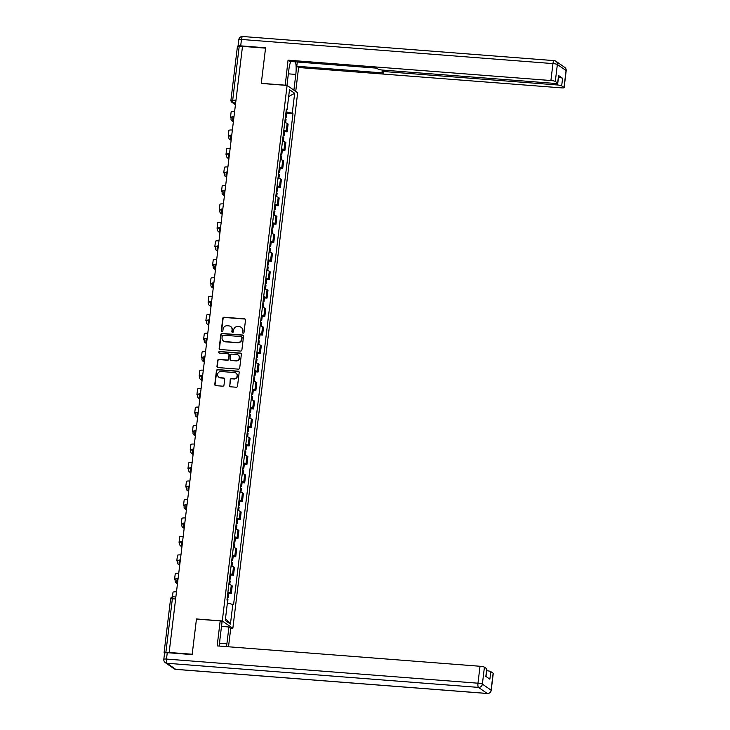 <?xml version="1.0" encoding="UTF-8"?>
<svg xmlns="http://www.w3.org/2000/svg" width="730" height="730" viewBox="0 0 730 730"><rect width="100%" height="100%" fill="white"/><g stroke="black" fill="none" stroke-linecap="round" stroke-linejoin="round"><path stroke-width="1.09" d="M243.126 333.172A0.83 0.785 -55.2 0 0 244.021 332.424L245.508 320.068A1.186 1.122 -55.2 0 0 244.513 318.818L224.055 317.24A1.186 1.122 -55.2 0 0 222.778 318.316L221.281 330.663A0.83 0.785 -55.2 0 0 221.984 331.539A0.83 0.785 -55.2 0 0 222.878 330.79L223.07 329.184A3.787 3.604 -55.2 0 1 227.158 325.753L228.864 325.881A3.787 3.604 -55.2 0 1 232.049 329.887L231.857 331.484A0.83 0.785 -55.2 0 0 232.551 332.36A0.83 0.785 -55.2 0 0 233.445 331.602L233.637 330.006A3.787 3.604 -55.2 0 1 237.724 326.565L239.431 326.702A3.787 3.604 -55.2 0 1 242.615 330.699L242.424 332.296A0.83 0.785 -55.2 0 0 243.126 333.172M229.503 385.54A1.186 1.122 -55.2 0 0 230.498 386.791L236.237 387.228A1.186 1.122 -55.2 0 0 237.515 386.161L239.175 372.437A1.186 1.122 -55.2 0 0 238.181 371.187L217.722 369.608A1.186 1.122 -55.2 0 0 216.445 370.676L214.784 384.4A1.186 1.122 -55.2 0 0 215.779 385.65L222.714 386.179A1.186 1.122 -55.2 0 0 223.991 385.112L224.694 379.235A1.186 1.122 -55.2 0 0 223.699 377.985L220.268 377.72A3.166 3.011 -55.2 0 1 217.796 373.605A3.166 3.011 -55.2 0 1 221.017 371.506L234.485 372.546A3.166 3.011 -55.2 0 1 236.958 376.662A3.166 3.011 -55.2 0 1 233.737 378.77L231.492 378.587A1.186 1.122 -55.2 0 0 230.215 379.664L229.804 385.75A1.186 1.122 -55.2 0 0 230.123 386.69M222.285 620.956L196.47 618.958L192.2 654.244L169.15 652.465L242.497 46.364L265.547 48.143L261.267 83.439L287.091 85.437L222.285 620.956L232.852 628.293L297.657 92.774L287.091 85.437M240.608 351.075A1.186 1.122 -55.2 0 0 241.885 350.008L243.546 336.293A1.186 1.122 -55.2 0 0 242.552 335.043L222.093 333.455A1.186 1.122 -55.2 0 0 220.816 334.532L219.155 348.246A1.186 1.122 -55.2 0 0 220.15 349.497L240.608 351.075M241.365 354.36L239.705 368.084A1.186 1.122 -55.2 0 1 238.427 369.152L217.969 367.573A1.186 1.122 -55.2 0 1 216.965 366.323L217.677 360.447A1.186 1.122 -55.2 0 1 218.954 359.379L227.258 360.018A1.186 1.122 -55.2 0 0 228.536 358.941L229.001 355.054A1.186 1.122 -55.2 0 0 228.006 353.804L219.365 353.128A0.83 0.785 -55.2 0 1 218.717 352.052A0.83 0.785 -55.2 0 1 219.566 351.504L240.362 353.11A1.186 1.122 -55.2 0 1 241.365 354.36M230.561 628.11L232.852 628.293M169.15 652.465L164.579 652.93M237.515 46.547L239.221 46.3L232.724 99.946A2.409 0.657 94.4 0 0 233.053 102.738L235.471 104.417M242.479 46.547L239.221 46.3M283.787 130.424A5.548 0.84 6.9 0 1 286.224 131.208L287.173 123.397A5.548 0.84 -173.1 0 0 284.737 122.604M287.173 123.397L288.113 124.045L287.164 131.865L284.572 131.665M286.224 131.208L287.164 131.865M282.337 150.134L284.928 150.334L285.877 142.523L284.937 141.866A5.548 0.84 -173.1 0 0 282.501 141.082M281.552 148.893A5.548 0.84 6.9 0 1 283.988 149.686L284.928 150.334M280.101 168.612L282.692 168.812L283.641 161.001L282.702 160.344A5.548 0.84 -173.1 0 0 280.265 159.551M279.316 167.371A5.548 0.84 6.9 0 1 281.753 168.165L282.692 168.812M277.865 187.09L280.457 187.291L281.406 179.471L280.466 178.823A5.548 0.84 -173.1 0 0 278.03 178.029M277.081 185.849A5.548 0.84 6.9 0 1 279.517 186.634L280.457 187.291M275.63 205.559L278.221 205.76L279.17 197.949L278.23 197.292A5.548 0.84 -173.1 0 0 275.794 196.507M274.845 204.318A5.548 0.84 6.9 0 1 277.281 205.112L278.221 205.76M273.394 224.037L275.986 224.238L276.935 216.418L275.995 215.77A5.548 0.84 -173.1 0 0 273.558 214.976M272.609 222.796A5.548 0.84 6.9 0 1 275.046 223.581L275.986 224.238M271.159 242.506L273.75 242.707L274.699 234.896L273.759 234.239A5.548 0.84 -173.1 0 0 271.323 233.454M270.374 241.265A5.548 0.84 6.9 0 1 272.81 242.059L273.75 242.707M268.923 260.984L271.514 261.185L272.463 253.365L271.524 252.717A5.548 0.84 -173.1 0 0 269.087 251.923M268.138 259.743A5.548 0.84 6.9 0 1 270.575 260.537L271.514 261.185M266.687 279.462L269.279 279.663L270.228 271.843L269.288 271.195A5.548 0.84 -173.1 0 0 266.851 270.401M265.902 278.212A5.548 0.84 6.9 0 1 268.339 279.006L269.279 279.663M264.452 297.931L267.043 298.132L267.992 290.321L267.052 289.664A5.548 0.84 -173.1 0 0 264.616 288.87M263.667 296.69A5.548 0.84 6.9 0 1 266.103 297.484L267.043 298.132M262.216 316.409L264.808 316.61L265.757 308.79L264.817 308.142A5.548 0.84 -173.1 0 0 262.38 307.348M261.431 315.168A5.548 0.84 6.9 0 1 263.868 315.953L264.808 316.61M259.98 334.878L262.572 335.079L263.521 327.268L262.581 326.611A5.548 0.84 -173.1 0 0 260.145 325.826M259.196 333.637A5.548 0.84 6.9 0 1 261.632 334.431L262.572 335.079M257.745 353.356L260.336 353.557L261.285 345.737L260.345 345.089A5.548 0.84 -173.1 0 0 257.909 344.295M256.96 352.115A5.548 0.84 6.9 0 1 259.396 352.9L260.336 353.557M255.509 371.826L258.101 372.035L259.05 364.215L258.11 363.558A5.548 0.84 -173.1 0 0 255.673 362.774M254.724 370.584A5.548 0.84 6.9 0 1 257.161 371.378L258.101 372.035M253.273 390.304L255.865 390.504L256.814 382.693L255.874 382.036A5.548 0.84 -173.1 0 0 253.438 381.243M252.489 389.063A5.548 0.84 6.9 0 1 254.925 389.856L255.865 390.504M251.038 408.782L253.629 408.982L254.578 401.162L253.638 400.514A5.548 0.84 -173.1 0 0 251.202 399.721M250.253 407.541A5.548 0.84 6.9 0 1 252.69 408.326L253.629 408.982M248.802 427.251L251.394 427.452L252.343 419.64L251.403 418.983A5.548 0.84 -173.1 0 0 248.966 418.199M248.018 426.01A5.548 0.84 6.9 0 1 250.454 426.804L251.394 427.452M246.567 445.729L249.158 445.93L250.107 438.109L249.167 437.462A5.548 0.84 -173.1 0 0 246.731 436.668M245.782 444.488A5.548 0.84 6.9 0 1 248.218 445.273L249.158 445.93M244.331 464.198L246.923 464.399L247.871 456.588L246.932 455.931A5.548 0.84 -173.1 0 0 244.495 455.146M243.546 462.957A5.548 0.84 6.9 0 1 245.983 463.751L246.923 464.399M242.095 482.676L244.687 482.877L245.636 475.057L244.696 474.409A5.548 0.84 -173.1 0 0 242.26 473.615M241.311 481.435A5.548 0.84 6.9 0 1 243.747 482.229L244.687 482.877M239.86 501.154L242.451 501.355L243.4 493.535L242.46 492.887A5.548 0.84 -173.1 0 0 240.024 492.093M239.075 499.904A5.548 0.84 6.9 0 1 241.511 500.698L242.451 501.355M237.624 519.623L240.216 519.824L241.165 512.013L240.225 511.356A5.548 0.84 -173.1 0 0 237.788 510.571M236.839 518.382A5.548 0.84 6.9 0 1 239.276 519.176L240.216 519.824M235.388 538.101L237.98 538.302L238.929 530.482L237.989 529.834A5.548 0.84 -173.1 0 0 235.553 529.04M234.604 536.86A5.548 0.84 6.9 0 1 237.04 537.645L237.98 538.302M233.153 556.57L235.744 556.771L236.693 548.96L235.754 548.303A5.548 0.84 -173.1 0 0 233.317 547.518M232.368 555.329A5.548 0.84 6.9 0 1 234.804 556.123L235.744 556.771M230.917 575.048L233.509 575.249L234.458 567.429L233.518 566.781A5.548 0.84 -173.1 0 0 231.082 565.987M230.132 573.807A5.548 0.84 6.9 0 1 232.569 574.592L233.509 575.249M228.682 593.527L231.273 593.727L232.222 585.907L231.282 585.259A5.548 0.84 -173.1 0 0 228.846 584.465M227.897 592.276A5.548 0.84 6.9 0 1 230.333 593.07L231.273 593.727M286.297 109.692L287.091 109.573L289.5 89.68L294.674 93.267L292.265 113.168L286.032 111.872M227.377 603.026L233.573 604.659L292.995 113.67L292.265 113.168M232.852 604.157L230.443 624.05L225.269 620.464L227.678 600.562L226.957 600.06L286.37 109.071L287.091 109.573M286.808 113.187L292.995 113.67M294.674 93.267L288.669 96.561M225.506 618.502L230.443 624.05M242.917 333.126A0.83 0.785 -55.2 0 1 242.734 332.515L242.926 330.918A3.787 3.604 -55.2 0 0 241.292 327.414M230.726 326.602A3.787 3.604 -55.2 0 1 232.359 330.097L232.158 331.694A0.83 0.785 -55.2 0 0 232.341 332.314M245.198 319.129A1.186 1.122 -55.2 0 0 244.824 319.037L224.365 317.45A1.186 1.122 -55.2 0 0 223.088 318.526L221.591 330.873A0.83 0.785 -55.2 0 0 221.774 331.493M243.236 335.353A1.186 1.122 -55.2 0 0 242.862 335.252L222.404 333.665A1.186 1.122 -55.2 0 0 221.126 334.741L219.465 348.456A1.186 1.122 -55.2 0 0 219.785 349.396M241.803 337.442A0.83 0.785 -55.2 0 0 241.101 336.566L223.143 335.179A0.83 0.785 -55.2 0 0 222.249 335.928L222.048 337.616A3.787 3.604 -55.2 0 0 225.232 341.613L237.515 342.571A3.787 3.604 -55.2 0 0 241.603 339.131L242.114 337.661A0.83 0.785 -55.2 0 0 241.621 336.831M223.681 341.111A3.787 3.604 -55.2 0 0 225.543 341.832L225.232 341.613M242.114 337.661L241.904 339.34A3.787 3.604 -55.2 0 1 237.816 342.781L225.543 341.832M228.682 354.114A1.186 1.122 -55.2 0 1 229.311 355.264L228.837 359.16A1.186 1.122 -55.2 0 1 227.559 360.237L219.265 359.589A1.186 1.122 -55.2 0 0 217.987 360.666L217.275 366.533A1.186 1.122 -55.2 0 0 217.595 367.473M241.046 353.42A1.186 1.122 -55.2 0 0 240.672 353.329L219.876 351.714A0.83 0.785 -55.2 0 0 219.164 353.083M235.863 360.684A3.166 3.011 -55.2 0 0 238.044 354.972A3.166 3.011 -55.2 0 0 236.62 354.47L231.875 354.096A1.186 1.122 -55.2 0 0 230.598 355.172L230.123 359.069A1.186 1.122 -55.2 0 0 231.118 360.319L236.173 360.903A3.166 3.011 -55.2 0 0 238.199 355.081M230.744 360.219A1.186 1.122 -55.2 0 0 231.428 360.529L231.118 360.319M236.173 360.903L231.428 360.529M236.064 373.167A3.166 3.011 -55.2 0 1 234.038 378.979L231.793 378.806A1.186 1.122 -55.2 0 0 230.516 379.883L229.804 385.75M218.991 377.319A3.166 3.011 -55.2 0 0 220.57 377.939L220.268 377.72M224.384 378.295A1.186 1.122 -55.2 0 0 224.01 378.204L220.57 377.939M238.856 371.497A1.186 1.122 -55.2 0 0 238.482 371.406L218.024 369.818A1.186 1.122 -55.2 0 0 216.746 370.895L215.085 384.61A1.186 1.122 -55.2 0 0 215.405 385.549M285.202 118.725L286.078 119.163L285.64 122.822M285.448 116.718L286.324 117.147L285.366 117.366M285.959 112.447L286.844 112.885L286.324 117.147M232.177 116.955A6.095 0.922 -173.1 0 0 230.47 117.384A6.095 0.922 -173.1 0 0 230.671 117.667L231.218 118.041M234.613 111.526A6.095 0.922 -173.1 0 0 231.127 111.936L230.47 117.384M282.966 137.204L283.842 137.642L283.404 141.292M283.213 135.187L284.089 135.625L283.13 135.844M283.724 130.925L284.609 131.364L284.089 135.625M229.941 135.433A6.095 0.922 -173.1 0 0 228.234 135.862A6.095 0.922 -173.1 0 0 228.435 136.136L228.983 136.519M232.377 130.004A6.095 0.922 -173.1 0 0 228.892 130.414L228.234 135.862M280.731 155.672L281.607 156.111L281.169 159.77M280.977 153.665L281.853 154.103L280.895 154.313M281.488 149.404L282.373 149.832L281.853 154.103M227.705 153.902A6.095 0.922 -173.1 0 0 225.999 154.331A6.095 0.922 -173.1 0 0 226.2 154.614L226.747 154.988M230.142 148.473A6.095 0.922 -173.1 0 0 226.656 148.883L225.999 154.331M285.22 85.291L288.049 60.17L550.904 80.528L552.957 63.592L241.466 39.466L240.69 45.862L265.583 47.788L261.285 83.32L285.029 85.154M286.963 85.428L288.879 69.606A13.578 3.687 94.4 0 1 290.759 61.503M288.359 73.84L295.805 74.414A13.578 3.687 94.4 0 0 295.513 61.867M295.805 74.414L293.898 90.164M295.714 91.423L298.606 67.507L296.791 66.247L383.642 72.973L382.191 71.969A3.623 0.547 -173.1 0 1 382.073 71.796A3.623 0.547 -173.1 0 1 384.746 71.595L557.282 84.954L557.464 83.403M297.302 62.004L296.791 66.247M298.606 67.507L561.47 87.865A3.623 0.547 -173.1 0 0 564.135 87.655A3.623 0.547 -173.1 0 0 564.016 87.49L566.069 70.554L557.355 64.505L555.302 81.441L557.647 83.065A3.623 0.547 -173.1 0 1 557.766 83.229A3.623 0.547 -173.1 0 1 555.092 83.439L382.556 70.071A3.623 0.547 -173.1 0 1 378.158 69.167L376.716 68.155L289.865 61.429L288.049 60.17M564.016 87.49L561.68 85.866A3.623 0.547 -173.1 0 0 557.282 84.954M238.181 46.264L238.135 46.236A3.623 0.547 -173.1 0 1 238.016 46.072L238.792 39.675A3.623 0.547 6.9 0 1 241.466 39.466A3.623 0.986 -85.6 0 1 242.67 36.5A3.623 0.986 -85.6 0 1 242.816 36.555M558.468 77.398A3.623 0.547 6.9 0 1 562.593 78.292L558.559 75.491A3.623 0.547 6.9 0 1 558.678 75.655L557.766 83.229M555.302 81.441A3.623 0.547 -173.1 0 0 550.904 80.528M240.69 45.862A3.623 0.547 -173.1 0 0 238.016 46.072M221.491 626.413L228.937 626.988L230.753 628.247L228.508 646.78M228.937 626.988L226.902 643.805A13.578 3.687 94.4 0 1 226.473 646.625M167.261 652.675L166.486 659.071A3.623 0.547 -173.1 0 0 163.812 659.272L164.588 652.885A3.623 0.547 6.9 0 1 167.261 652.675L192.154 654.6L196.452 619.077L220.186 620.911L222.011 622.179L219.976 638.996A13.578 3.687 94.4 0 0 219.63 646.096M220.186 620.911L217.166 645.904L480.021 666.262A3.623 0.547 6.9 0 1 484.419 667.174L486.764 668.799A3.623 0.547 6.9 0 1 486.883 668.963L485.979 676.464M486.673 670.715A3.623 0.547 6.9 0 1 490.797 671.6L493.133 673.224A3.623 0.547 6.9 0 1 493.261 673.389L491.208 690.324A3.623 0.547 -173.1 0 0 491.089 690.16L493.133 673.224M486.764 668.799L485.842 676.381L489.876 679.183L490.797 671.6M278.495 174.151L279.371 174.589L278.933 178.239M278.741 172.134L279.617 172.572L278.659 172.791M279.252 167.873L280.137 168.311L279.617 172.572M225.47 172.38A6.095 0.922 -173.1 0 0 223.763 172.809A6.095 0.922 -173.1 0 0 223.964 173.083L224.511 173.466M227.906 166.951A6.095 0.922 -173.1 0 0 224.42 167.362L223.763 172.809M276.259 192.629L277.135 193.058L276.697 196.717M276.506 190.612L277.382 191.05L276.424 191.26M277.017 186.351L277.902 186.789L277.382 191.05M223.234 190.849A6.095 0.922 -173.1 0 0 221.528 191.278A6.095 0.922 -173.1 0 0 221.728 191.561L222.276 191.944M225.67 185.42A6.095 0.922 -173.1 0 0 222.185 185.831L221.528 191.278M274.024 211.098L274.9 211.536L274.462 215.195M274.27 209.081L275.146 209.519L274.188 209.738M274.781 204.82L275.666 205.258L275.146 209.519M220.998 209.327A6.095 0.922 -173.1 0 0 219.292 209.756A6.095 0.922 -173.1 0 0 219.493 210.03L220.04 210.413M223.435 203.898A6.095 0.922 -173.1 0 0 219.949 204.309L219.292 209.756M271.788 229.576L272.664 230.014L272.226 233.664M272.034 227.559L272.91 227.997L271.952 228.216M272.546 223.298L273.431 223.736L272.91 227.997M218.763 227.806A6.095 0.922 -173.1 0 0 217.056 228.225A6.095 0.922 -173.1 0 0 217.257 228.508L217.805 228.892M221.199 222.367A6.095 0.922 -173.1 0 0 217.713 222.778L217.056 228.225M269.552 248.045L270.428 248.483L269.99 252.142M269.799 246.037L270.675 246.475L269.717 246.685M270.31 241.767L271.195 242.205L270.675 246.475M216.527 246.275A6.095 0.922 -173.1 0 0 214.821 246.704A6.095 0.922 -173.1 0 0 215.021 246.986L215.569 247.36M218.964 240.845A6.095 0.922 -173.1 0 0 215.478 241.256L214.821 246.704M267.317 266.523L268.193 266.961L267.755 270.611M267.563 264.506L268.439 264.944L267.481 265.163M268.074 260.245L268.959 260.683L268.439 264.944M214.291 264.753A6.095 0.922 -173.1 0 0 212.585 265.182A6.095 0.922 -173.1 0 0 212.786 265.455L213.333 265.839M216.728 259.323A6.095 0.922 -173.1 0 0 213.242 259.734L212.585 265.182M265.081 284.992L265.957 285.43L265.519 289.089M265.328 282.985L266.204 283.423L265.245 283.632M265.839 278.723L266.724 279.161L266.204 283.423M212.056 283.222A6.095 0.922 -173.1 0 0 210.35 283.651A6.095 0.922 -173.1 0 0 210.55 283.934L211.098 284.317M214.492 277.792A6.095 0.922 -173.1 0 0 211.007 278.203L210.35 283.651M262.846 303.47L263.722 303.908L263.284 307.558M263.092 301.454L263.968 301.891L263.01 302.111M263.603 297.192L264.488 297.63L263.968 301.891M209.82 301.7A6.095 0.922 -173.1 0 0 208.114 302.129A6.095 0.922 -173.1 0 0 208.315 302.402L208.862 302.786M212.257 296.271A6.095 0.922 -173.1 0 0 208.771 296.681L208.114 302.129M260.61 321.948L261.486 322.386L261.048 326.036M260.856 319.932L261.732 320.37L260.774 320.589M261.367 315.67L262.252 316.108L261.732 320.37M207.585 320.178A6.095 0.922 -173.1 0 0 205.878 320.598A6.095 0.922 -173.1 0 0 206.079 320.881L206.626 321.264M210.021 314.74A6.095 0.922 -173.1 0 0 206.535 315.15L205.878 320.598M258.374 340.417L259.25 340.855L258.812 344.514M258.621 338.41L259.497 338.848L258.539 339.058M259.132 334.139L260.017 334.577L259.497 338.848M205.349 338.647A6.095 0.922 -173.1 0 0 203.643 339.076A6.095 0.922 -173.1 0 0 203.843 339.359L204.391 339.733M207.785 333.218A6.095 0.922 -173.1 0 0 204.3 333.628L203.643 339.076M256.139 358.895L257.015 359.333L256.577 362.983M256.385 356.879L257.261 357.317L256.303 357.536M256.896 352.617L257.781 353.055L257.261 357.317M203.113 357.125A6.095 0.922 -173.1 0 0 201.407 357.554A6.095 0.922 -173.1 0 0 201.608 357.828L202.155 358.211M205.55 351.696A6.095 0.922 -173.1 0 0 202.064 352.106L201.407 357.554M253.903 377.364L254.779 377.802L254.341 381.462M254.149 375.357L255.026 375.795L254.067 376.005M254.66 371.096L255.546 371.524L255.026 375.795M200.878 375.594A6.095 0.922 -173.1 0 0 199.171 376.023A6.095 0.922 -173.1 0 0 199.372 376.306L199.92 376.68M203.314 370.165A6.095 0.922 -173.1 0 0 199.828 370.575L199.171 376.023M251.668 395.842L252.543 396.28L252.105 399.93M251.914 393.826L252.79 394.264L251.832 394.483M252.425 389.565L253.31 390.002L252.79 394.264M198.642 394.072A6.095 0.922 -173.1 0 0 196.936 394.501A6.095 0.922 -173.1 0 0 197.136 394.775L197.684 395.158M201.079 388.643A6.095 0.922 -173.1 0 0 197.593 389.053L196.936 394.501M249.432 414.321L250.308 414.759L249.87 418.409M249.678 412.304L250.554 412.742L249.596 412.952M250.189 408.043L251.074 408.481L250.554 412.742M196.406 412.55A6.095 0.922 -173.1 0 0 194.7 412.97A6.095 0.922 -173.1 0 0 194.901 413.253L195.448 413.636M198.843 407.112A6.095 0.922 -173.1 0 0 195.357 407.523L194.7 412.97M247.196 432.79L248.072 433.228L247.634 436.887M247.443 430.782L248.319 431.211L247.36 431.43M247.954 426.512L248.839 426.95L248.319 431.211M194.171 431.019A6.095 0.922 -173.1 0 0 192.464 431.448A6.095 0.922 -173.1 0 0 192.665 431.731L193.213 432.105M196.607 425.59A6.095 0.922 -173.1 0 0 193.121 426.001L192.464 431.448M244.961 451.268L245.837 451.706L245.399 455.356M245.207 449.251L246.083 449.689L245.125 449.908M245.718 444.99L246.603 445.428L246.083 449.689M191.935 449.498A6.095 0.922 -173.1 0 0 190.229 449.926A6.095 0.922 -173.1 0 0 190.43 450.2L190.977 450.583M194.372 444.059A6.095 0.922 -173.1 0 0 190.886 444.479L190.229 449.926M242.725 469.737L243.601 470.175L243.163 473.834M242.971 467.729L243.847 468.167L242.889 468.377M243.482 463.459L244.368 463.897L243.847 468.167M189.7 467.966A6.095 0.922 -173.1 0 0 187.993 468.395A6.095 0.922 -173.1 0 0 188.194 468.678L188.742 469.052M192.136 462.537A6.095 0.922 -173.1 0 0 188.65 462.948L187.993 468.395M240.489 488.215L241.365 488.653L240.927 492.303M240.736 486.198L241.612 486.636L240.654 486.855M241.247 481.937L242.132 482.375L241.612 486.636M187.464 486.445A6.095 0.922 -173.1 0 0 185.758 486.873A6.095 0.922 -173.1 0 0 185.958 487.147L186.506 487.53M189.9 481.015A6.095 0.922 -173.1 0 0 186.415 481.426L185.758 486.873M238.254 506.693L239.13 507.122L238.692 510.781M238.5 504.676L239.376 505.114L238.418 505.324M239.011 500.415L239.896 500.853L239.376 505.114M185.228 504.914A6.095 0.922 -173.1 0 0 183.522 505.342A6.095 0.922 -173.1 0 0 183.723 505.625L184.27 506.009M187.665 499.484A6.095 0.922 -173.1 0 0 184.179 499.895L183.522 505.342M236.018 525.162L236.894 525.6L236.456 529.259M236.264 523.145L237.141 523.583L236.182 523.802M236.776 518.884L237.661 519.322L237.141 523.583M182.993 523.392A6.095 0.922 -173.1 0 0 181.286 523.821A6.095 0.922 -173.1 0 0 181.487 524.094L182.035 524.478M185.429 517.962A6.095 0.922 -173.1 0 0 181.943 518.373L181.286 523.821M233.782 543.64L234.659 544.078L234.22 547.728M234.029 541.623L234.905 542.061L233.947 542.28M234.54 537.362L235.425 537.8L234.905 542.061M180.757 541.87A6.095 0.922 -173.1 0 0 179.051 542.29A6.095 0.922 -173.1 0 0 179.251 542.572L179.799 542.956M183.194 536.431A6.095 0.922 -173.1 0 0 179.708 536.842L179.051 542.29M231.547 562.109L232.423 562.547L231.985 566.206M231.793 560.102L232.669 560.54L231.711 560.75M232.304 555.831L233.189 556.269L232.669 560.54M178.521 560.339A6.095 0.922 -173.1 0 0 176.815 560.768A6.095 0.922 -173.1 0 0 177.016 561.051L177.563 561.425M180.958 554.909A6.095 0.922 -173.1 0 0 177.472 555.32L176.815 560.768M229.311 580.587L230.187 581.025L229.749 584.675M229.558 578.571L230.434 579.009L229.475 579.228M230.069 574.309L230.954 574.747L230.434 579.009M176.286 578.817A6.095 0.922 -173.1 0 0 174.579 579.246A6.095 0.922 -173.1 0 0 174.78 579.52L175.328 579.903M178.722 573.388A6.095 0.922 -173.1 0 0 175.236 573.798L174.579 579.246M227.076 599.056L227.952 599.494L227.523 603.053M227.322 597.049L228.198 597.487L227.24 597.697M227.833 592.787L228.718 593.225L228.198 597.487M176.487 591.857A6.095 0.922 -173.1 0 0 173.001 592.267L172.444 596.821M235.653 102.939L233.053 102.738A2.409 2.29 -55.2 0 1 231.027 100.192L235.982 100.192M232.569 574.592L233.518 566.781M234.804 556.123L235.754 548.303M237.04 537.645L237.989 529.834M239.276 519.176L240.225 511.356M241.511 500.698L242.46 492.887M243.747 482.229L244.696 474.409M245.983 463.751L246.932 455.931M248.218 445.273L249.167 437.462M250.454 426.804L251.403 418.983M252.69 408.326L253.638 400.514M254.925 389.856L255.874 382.036M257.161 371.378L258.11 363.558M259.396 352.9L260.345 345.089M261.632 334.431L262.581 326.611M263.868 315.953L264.817 308.142M266.103 297.484L267.052 289.664M268.339 279.006L269.288 271.195M270.575 260.537L271.524 252.717M272.81 242.059L273.759 234.239M275.046 223.581L275.995 215.77M277.281 205.112L278.23 197.292M279.517 186.634L280.466 178.823M281.753 168.165L282.702 160.344M283.988 149.686L284.937 141.866M230.333 593.07L231.282 585.259M233.709 116.654A2.409 0.657 94.4 0 0 233.609 116.617A2.409 0.657 94.4 0 0 232.788 118.789A2.409 0.657 94.4 0 0 233.135 121.39A2.409 2.29 124.8 0 1 232.049 121.007L233.354 121.919M231.474 135.132A2.409 0.657 94.4 0 0 231.374 135.096A2.409 0.657 94.4 0 0 230.552 137.258A2.409 0.657 94.4 0 0 230.899 139.868A2.409 2.29 124.8 0 1 229.813 139.485L231.118 140.397M229.238 153.61A2.409 0.657 94.4 0 0 229.138 153.565A2.409 0.657 94.4 0 0 228.317 155.736A2.409 0.657 94.4 0 0 228.663 158.346A2.409 2.29 124.8 0 1 227.577 157.954L228.882 158.866M227.003 172.079A2.409 0.657 94.4 0 0 226.902 172.043A2.409 0.657 94.4 0 0 226.081 174.205A2.409 0.657 94.4 0 0 226.428 176.815A2.409 2.29 124.8 0 1 225.342 176.432L226.647 177.344M224.767 190.557A2.409 0.657 94.4 0 0 224.667 190.521A2.409 0.657 94.4 0 0 223.845 192.683A2.409 0.657 94.4 0 0 224.192 195.293A2.409 2.29 124.8 0 1 223.106 194.901L224.411 195.813M222.531 209.026A2.409 0.657 94.4 0 0 222.431 208.99A2.409 0.657 94.4 0 0 221.61 211.162A2.409 0.657 94.4 0 0 221.957 213.762A2.409 2.29 124.8 0 1 220.871 213.379L222.175 214.291M220.296 227.504A2.409 0.657 94.4 0 0 220.195 227.468A2.409 0.657 94.4 0 0 219.374 229.631A2.409 0.657 94.4 0 0 219.721 232.24A2.409 2.29 124.8 0 1 218.635 231.857L219.94 232.761M218.06 245.974A2.409 0.657 94.4 0 0 217.96 245.937A2.409 0.657 94.4 0 0 217.138 248.109A2.409 0.657 94.4 0 0 217.485 250.718A2.409 2.29 124.8 0 1 216.399 250.326L217.704 251.239M215.825 264.452A2.409 0.657 94.4 0 0 215.724 264.415A2.409 0.657 94.4 0 0 214.903 266.578A2.409 0.657 94.4 0 0 215.25 269.188A2.409 2.29 124.8 0 1 214.164 268.804L215.469 269.717M213.589 282.93A2.409 0.657 94.4 0 0 213.489 282.884A2.409 0.657 94.4 0 0 212.667 285.056A2.409 0.657 94.4 0 0 213.014 287.666A2.409 2.29 124.8 0 1 211.928 287.273L213.233 288.186M211.353 301.399A2.409 0.657 94.4 0 0 211.253 301.362A2.409 0.657 94.4 0 0 210.432 303.525A2.409 0.657 94.4 0 0 210.778 306.135A2.409 2.29 124.8 0 1 209.692 305.751L210.997 306.664M209.118 319.877A2.409 0.657 94.4 0 0 209.017 319.84A2.409 0.657 94.4 0 0 208.196 322.003A2.409 0.657 94.4 0 0 208.543 324.613A2.409 2.29 124.8 0 1 207.448 324.229L208.762 325.133M206.882 338.346A2.409 0.657 94.4 0 0 206.782 338.309A2.409 0.657 94.4 0 0 205.96 340.481A2.409 0.657 94.4 0 0 206.307 343.082A2.409 2.29 124.8 0 1 205.212 342.698L206.526 343.611M204.646 356.824A2.409 0.657 94.4 0 0 204.546 356.787A2.409 0.657 94.4 0 0 203.725 358.95A2.409 0.657 94.4 0 0 204.071 361.56A2.409 2.29 124.8 0 1 202.976 361.177L204.29 362.089M202.411 375.302A2.409 0.657 94.4 0 0 202.31 375.257A2.409 0.657 94.4 0 0 201.489 377.428A2.409 0.657 94.4 0 0 201.836 380.038A2.409 2.29 124.8 0 1 200.741 379.646L202.055 380.558M200.175 393.771A2.409 0.657 94.4 0 0 200.075 393.735A2.409 0.657 94.4 0 0 199.254 395.897A2.409 0.657 94.4 0 0 199.6 398.507A2.409 2.29 124.8 0 1 198.505 398.124L199.819 399.036M197.939 412.249A2.409 0.657 94.4 0 0 197.839 412.213A2.409 0.657 94.4 0 0 197.018 414.375A2.409 0.657 94.4 0 0 197.365 416.985A2.409 2.29 124.8 0 1 196.27 416.602L197.584 417.505M195.704 430.718A2.409 0.657 94.4 0 0 195.603 430.682A2.409 0.657 94.4 0 0 194.782 432.853A2.409 0.657 94.4 0 0 195.129 435.454A2.409 2.29 124.8 0 1 194.034 435.071L195.348 435.983M193.468 449.196A2.409 0.657 94.4 0 0 193.368 449.16A2.409 0.657 94.4 0 0 192.547 451.322A2.409 0.657 94.4 0 0 192.893 453.932A2.409 2.29 124.8 0 1 191.798 453.549L193.112 454.452M191.233 467.665A2.409 0.657 94.4 0 0 191.132 467.629A2.409 0.657 94.4 0 0 190.311 469.801A2.409 0.657 94.4 0 0 190.658 472.41A2.409 2.29 124.8 0 1 189.563 472.018L190.877 472.93M188.997 486.143A2.409 0.657 94.4 0 0 188.897 486.107A2.409 0.657 94.4 0 0 188.075 488.27A2.409 0.657 94.4 0 0 188.422 490.879A2.409 2.29 124.8 0 1 187.327 490.496L188.641 491.409M186.761 504.622A2.409 0.657 94.4 0 0 186.661 504.585A2.409 0.657 94.4 0 0 185.84 506.748A2.409 0.657 94.4 0 0 186.186 509.358A2.409 2.29 124.8 0 1 185.091 508.965L186.405 509.878M184.526 523.091A2.409 0.657 94.4 0 0 184.425 523.054A2.409 0.657 94.4 0 0 183.604 525.226A2.409 0.657 94.4 0 0 183.951 527.827A2.409 2.29 124.8 0 1 182.856 527.443L184.17 528.356M182.29 541.569A2.409 0.657 94.4 0 0 182.19 541.532A2.409 0.657 94.4 0 0 181.368 543.695A2.409 0.657 94.4 0 0 181.715 546.305A2.409 2.29 124.8 0 1 180.62 545.921L181.934 546.825M180.054 560.038A2.409 0.657 94.4 0 0 179.954 560.001A2.409 0.657 94.4 0 0 179.133 562.173A2.409 0.657 94.4 0 0 179.48 564.783A2.409 2.29 124.8 0 1 178.385 564.39L179.699 565.303M177.819 578.516A2.409 0.657 94.4 0 0 177.718 578.479A2.409 0.657 94.4 0 0 176.897 580.642A2.409 0.657 94.4 0 0 177.244 583.252A2.409 2.29 124.8 0 1 176.149 582.868L177.463 583.781M175.62 599.002L172.362 598.755L165.874 652.401M173.266 596.811A2.409 0.657 94.4 0 0 173.165 596.775A2.409 0.657 94.4 0 0 172.362 598.755L170.665 599.002M557.647 83.065L558.559 75.491M562.593 78.292L561.68 85.866M384.902 70.253L384.746 71.595M566.069 70.554A3.623 0.547 6.9 0 1 566.188 70.728A3.623 3.623 0 0 0 564.655 67.315A3.623 3.44 124.8 0 1 566.069 70.554M557.355 64.505A3.623 3.44 -55.2 0 0 554.307 60.681A3.623 0.986 -85.6 0 0 554.161 60.626A3.623 0.986 -85.6 0 0 552.957 63.592A3.623 0.547 6.9 0 1 557.355 64.505M163.812 659.272A3.623 3.623 0 0 0 165.345 662.685A3.623 3.44 124.8 0 0 166.978 663.26A3.623 0.986 -85.6 0 1 166.486 659.071L477.977 683.198A3.623 0.986 -85.6 0 0 478.469 687.395L166.978 663.26L175.693 669.319L487.184 693.445L478.469 687.395A3.623 3.44 -55.2 0 0 482.375 684.11L491.089 690.16A3.623 3.44 124.8 0 1 487.184 693.445A3.623 0.986 -85.6 0 0 487.33 693.5A3.623 3.623 0 0 0 491.208 690.324M484.419 667.174L482.375 684.11A3.623 0.547 -173.1 0 0 477.977 683.198L480.021 666.262M219.639 643.239L226.902 643.805M487.521 693.454A3.623 0.986 -85.6 0 1 487.33 693.5L175.839 669.373A3.623 0.986 -85.6 0 1 175.693 669.319A3.623 3.44 -55.2 0 1 174.059 668.735A3.623 3.623 0 0 0 175.839 669.373A3.623 0.986 -85.6 0 0 176.003 669.337M233.992 116.645L233.609 116.617A2.409 2.409 0 0 0 232.049 121.007M231.757 135.123L231.374 135.096A2.409 2.409 0 0 0 229.813 139.485M229.521 153.601L229.138 153.565A2.409 2.409 0 0 0 227.577 157.954M227.286 172.07L226.902 172.043A2.409 2.409 0 0 0 225.342 176.432M225.05 190.548L224.667 190.521A2.409 2.409 0 0 0 223.106 194.901M222.814 209.017L222.431 208.99A2.409 2.409 0 0 0 220.871 213.379M220.579 227.495L220.195 227.468A2.409 2.409 0 0 0 218.635 231.857M218.343 245.974L217.96 245.937A2.409 2.409 0 0 0 216.399 250.326M216.107 264.442L215.724 264.415A2.409 2.409 0 0 0 214.164 268.804M213.872 282.921L213.489 282.884A2.409 2.409 0 0 0 211.928 287.273M211.636 301.39L211.253 301.362A2.409 2.409 0 0 0 209.692 305.751M209.4 319.868L209.017 319.84A2.409 2.409 0 0 0 207.448 324.229M207.165 338.346L206.782 338.309A2.409 2.409 0 0 0 205.212 342.698M204.929 356.815L204.546 356.787A2.409 2.409 0 0 0 202.976 361.177M202.694 375.293L202.31 375.257A2.409 2.409 0 0 0 200.741 379.646M200.458 393.762L200.075 393.735A2.409 2.409 0 0 0 198.505 398.124M198.222 412.24L197.839 412.213A2.409 2.409 0 0 0 196.27 416.602M195.987 430.709L195.603 430.682A2.409 2.409 0 0 0 194.034 435.071M193.751 449.187L193.368 449.16A2.409 2.409 0 0 0 191.798 453.549M191.516 467.665L191.132 467.629A2.409 2.409 0 0 0 189.563 472.018M189.28 486.134L188.897 486.107A2.409 2.409 0 0 0 187.327 490.496M187.044 504.613L186.661 504.585A2.409 2.409 0 0 0 185.091 508.965M184.809 523.082L184.425 523.054A2.409 2.409 0 0 0 182.856 527.443M182.573 541.56L182.19 541.532A2.409 2.409 0 0 0 180.62 545.921M180.337 560.038L179.954 560.001A2.409 2.409 0 0 0 178.385 564.39M178.102 578.507L177.718 578.479A2.409 2.409 0 0 0 176.149 582.868M175.866 596.985L173.165 596.775A2.409 2.409 0 0 0 170.583 598.892L164.095 652.538M235.434 104.764L231.967 102.355A2.409 2.409 0 0 1 230.945 100.083L237.432 46.437M564.135 87.655L566.188 70.728M564.655 67.315L555.941 61.265A3.623 3.623 0 0 0 554.161 60.626L242.67 36.5A3.623 3.623 0 0 0 238.792 39.675M382.283 70.053L382.073 71.796M165.345 662.685L174.059 668.735"/></g></svg>
